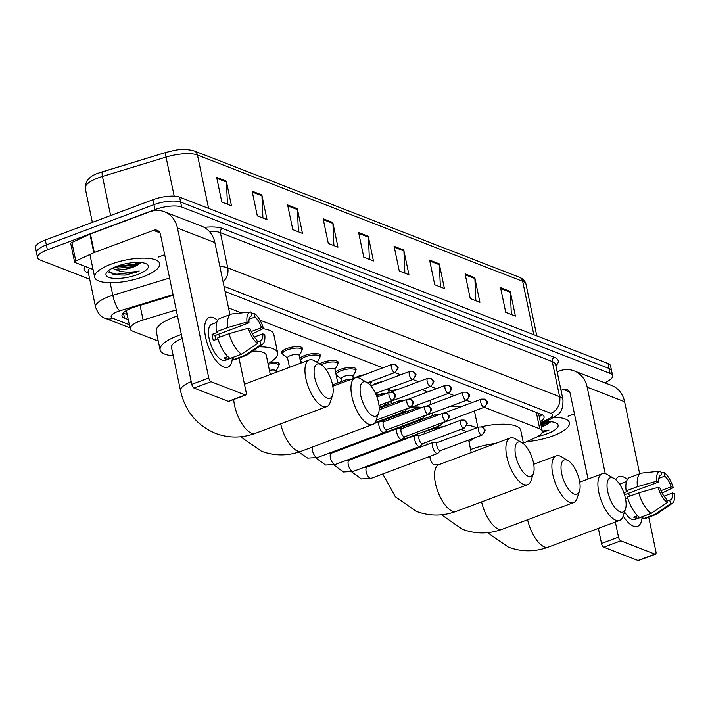 <?xml version="1.0" encoding="UTF-8"?>
<svg xmlns="http://www.w3.org/2000/svg" width="710" height="710" viewBox="0 0 710 710"><rect width="100%" height="100%" fill="white"/><g stroke="black" fill="none" stroke-linecap="round" stroke-linejoin="round"><path stroke-width="1.06" d="M282.562 353.704A10.632 3.355 -11.8 0 1 281.675 352.701A10.632 3.355 -11.8 0 1 286.92 348.521A10.632 3.355 -11.8 0 1 302.487 348.353A10.632 3.355 -11.8 0 1 302.07 349.631M299.851 358.506A10.632 3.355 -11.8 0 1 304.785 355.461A10.632 3.355 -11.8 0 1 320.361 355.293A10.632 3.355 -11.8 0 1 319.944 356.571M319.633 363.831A10.632 3.355 -11.8 0 1 322.659 362.402A10.632 3.355 -11.8 0 1 338.226 362.233A10.632 3.355 -11.8 0 1 337.818 363.511M335.599 372.386A10.632 3.355 -11.8 0 1 340.534 369.342A10.632 3.355 -11.8 0 1 356.101 369.173A10.632 3.355 -11.8 0 1 355.692 370.451M355.106 377.88A10.632 3.355 -11.8 0 1 358.408 376.291A10.632 3.355 -11.8 0 1 364.443 374.72M372.067 385.503A10.632 3.355 -11.8 0 1 376.282 383.231A10.632 3.355 -11.8 0 1 382.317 381.661M269.933 362.428A10.632 3.355 -11.8 0 1 279.261 363.857A10.632 3.355 -11.8 0 1 278.844 365.135M176.231 309.915L143.118 319.997A19.933 6.292 168.2 0 0 140.021 321.044A19.933 6.292 168.2 0 0 130.187 328.881A19.933 6.292 168.2 0 0 132.708 331.162L158.277 341.084M523.43 443.164L535.225 437.75A19.933 6.292 168.2 0 0 542.254 431.077A19.933 6.292 168.2 0 0 539.733 428.796L484.273 407.256M472.185 402.561L466.408 400.307M454.311 395.612L448.534 393.367M436.437 388.672L430.659 386.426M418.563 381.731L412.785 379.486M400.688 374.791L394.911 372.546M382.814 367.842L259.94 320.121M241.453 312.941L228.522 307.918M173.178 295.298L134.944 306.942A19.933 6.292 168.2 0 0 131.847 307.989A19.933 6.292 168.2 0 0 122.013 315.817A19.933 6.292 168.2 0 0 124.543 318.098L128.235 319.536M127.205 314.601L123.504 313.163A19.933 6.292 -11.8 0 1 123.141 313.012M89.726 279.243L40.088 259.966A19.933 6.292 -11.8 0 1 37.559 257.686A19.933 6.292 -11.8 0 1 47.392 249.849L154.984 209.592A19.933 6.292 -11.8 0 1 181.645 207L610.094 373.407A19.933 6.292 -11.8 0 1 612.623 375.688A19.933 6.292 -11.8 0 1 604.707 382.752M37.559 257.686L35.5 247.808A19.933 6.292 -11.8 0 1 45.333 239.98L152.916 199.723L153.946 204.657A19.933 6.292 -11.8 0 1 180.615 202.057L609.065 368.472A19.933 6.292 -11.8 0 1 611.585 370.753A19.933 6.292 -11.8 0 0 609.065 368.472L180.615 202.057A19.933 6.292 -11.8 0 0 153.946 204.657L46.363 244.914L153.946 204.657L154.984 209.592M36.529 252.751A19.933 6.292 -11.8 0 1 46.363 244.914A19.933 6.292 -11.8 0 0 36.529 252.751M540.283 421.66A19.933 6.292 168.2 0 0 544.073 416.717A19.933 6.292 168.2 0 0 541.553 414.436L225.097 291.526M541.925 414.587A19.933 6.292 -11.8 0 1 539.254 416.717M99.427 172.814A21.788 6.878 -11.8 0 1 102.648 171.722M208.607 208.394L197.46 155.02A6.647 5.671 -68.8 0 0 194.203 150.946L519.418 277.255A6.647 5.671 111.2 0 1 522.675 281.329L197.46 155.02A26.572 8.387 168.2 0 0 166.034 157.088L102.471 176.444A6.647 1.731 -106.9 0 1 102.728 171.687A6.647 1.731 -106.9 0 1 102.817 171.669L166.211 152.366M152.916 199.723A19.933 6.292 -11.8 0 1 179.586 197.123L608.035 363.529A19.933 6.292 -11.8 0 1 610.556 365.81L612.623 375.688M439.277 263.854L444.433 288.535L434.751 284.772L429.594 260.091L439.277 263.854A5.316 4.535 -68.8 0 1 439.383 264.732L429.79 261.005M474.768 277.637L479.924 302.318L470.242 298.555L465.085 273.874L474.768 277.637A5.316 4.535 -68.8 0 1 474.875 278.515L465.281 274.788M510.25 291.419L515.407 316.101L505.733 312.347L500.577 287.656L510.25 291.419A5.316 4.535 -68.8 0 1 510.366 292.298L500.763 288.571M332.812 222.496L337.969 247.186L328.286 243.423L323.13 218.742L332.812 222.496A5.316 4.535 -68.8 0 1 332.919 223.384L323.325 219.656M297.321 208.713L302.478 233.395L292.795 229.641L287.639 204.959L297.321 208.713A5.316 4.535 -68.8 0 1 297.428 209.601L287.834 205.873M261.83 194.93L266.987 219.612L257.304 215.858L252.148 191.176L261.83 194.93A5.316 4.535 -68.8 0 1 261.937 195.818L252.343 192.09M226.339 181.148L231.495 205.829L221.822 202.075L216.665 177.393L226.339 181.148A5.316 4.535 -68.8 0 1 226.454 182.035L216.852 178.308M403.786 250.071L408.942 274.752L399.268 270.989L394.112 246.308L403.786 250.071A5.316 4.535 -68.8 0 1 403.901 250.949L394.298 247.222M368.295 236.288L373.451 260.969L363.777 257.206L358.621 232.525L368.295 236.288A5.316 4.535 -68.8 0 1 368.41 237.167L358.807 233.439M369.395 259.39L368.41 237.167M404.886 273.173L403.901 250.949M227.44 204.258L226.454 182.035M262.931 218.041L261.937 195.818M298.413 231.824L297.428 209.601M333.904 245.607L332.919 223.384M511.351 314.521L510.366 292.298M475.86 300.738L474.875 278.515M440.377 286.955L439.383 264.732M143.313 276.705A33.219 10.481 -11.8 0 1 94.67 277.228A33.219 10.481 -11.8 0 1 111.053 264.173A33.219 10.481 -11.8 0 1 159.697 263.641A33.219 10.481 -11.8 0 1 143.313 276.705M114.159 267.368L118.1 268.14L133.107 266.711L136.817 265.46L141.121 262.567M136.817 265.46A15.017 4.739 -11.8 0 1 133.187 267.093A15.017 4.739 -11.8 0 1 115.819 269.676L112.331 268.238M116.662 266.348A21.655 6.834 -11.8 0 1 146.713 264.031A21.655 6.834 -11.8 0 1 137.704 274.522A21.655 6.834 -11.8 0 1 114.106 278.373A21.655 6.834 -11.8 0 1 106.722 272.383A21.655 6.834 -11.8 0 1 116.662 266.348M108.577 270.554L113.644 274.788L125.093 275.098L136.293 272.196L139.196 270.989L135.912 271.575C127.986 272.711 121.286 272.081 115.819 269.676M114.337 267.288L134.811 265.123L141.024 262.709M113.422 274.743L125.093 275.098M116.351 266.472L134.607 264.147L139.311 262.443M108.861 272.125L116.76 274.238L136.24 271.983L139.196 270.989M223.668 366.99A26.572 11.014 -110.5 0 1 216.097 360.653A26.572 11.014 -110.5 0 1 204.649 330.061A26.572 11.014 -110.5 0 1 213.355 317.627A26.572 11.014 -110.5 0 1 217.615 320.405A26.572 11.014 -110.5 0 0 213.355 317.627A26.572 11.014 -110.5 0 0 209.201 317.423A26.572 11.014 -110.5 0 0 206.716 341.723A26.572 11.014 -110.5 0 0 223.668 366.99A26.572 11.014 -110.5 0 0 232.365 357.698A26.572 11.014 -110.5 0 1 227.821 367.203A26.572 11.014 -110.5 0 1 223.668 366.99M93.046 269.48L75.029 262.478A3.319 1.047 168.2 0 1 74.612 262.096L70.743 243.592A3.319 1.047 -11.8 0 1 71.914 242.474L89.966 234.185A3.319 1.047 -11.8 0 1 90.436 233.989L149.641 211.837A26.572 22.684 111.2 0 1 164.418 211.749A26.572 22.684 111.2 0 1 177.447 228.043L208.775 377.986A3.319 1.376 69.5 0 0 211.03 381.705L194.043 388.059A3.319 1.376 -110.5 0 1 191.789 384.35L160.46 234.398A6.647 5.671 -68.8 0 0 157.203 230.324A6.647 5.671 -68.8 0 0 153.511 230.351L94.297 252.503A3.319 1.047 168.2 0 0 93.835 252.698L75.784 260.987A3.319 1.047 168.2 0 0 74.612 262.096M164.418 211.749L201.844 226.286A26.572 22.684 111.2 0 1 214.873 242.58L229.925 314.636M245.225 394.982A3.319 1.376 69.5 0 0 245.749 395.008L228.762 401.363A3.319 1.376 -110.5 0 1 228.238 401.336L245.225 394.982L211.03 381.705M245.749 395.008A3.319 1.376 69.5 0 0 246.201 392.523L238.995 358.053M228.238 401.336L194.043 388.059M164.702 254.704L158.33 257.082M257.561 343.445L256.772 339.646A13.286 5.511 -110.5 0 1 250.284 328.987L248.296 328.215A17.271 7.162 -110.5 0 0 257.561 343.445L241.489 354.183L230.164 358.426A21.921 9.088 -110.5 0 1 217.695 337.916L229.019 333.682L248.296 328.215M248.997 322.819L247.009 322.047A17.271 7.162 -110.5 0 1 250.577 311.974A17.271 7.162 -110.5 0 1 250.985 311.956L251.775 315.755A13.286 5.511 -110.5 0 0 251.233 315.879A13.286 5.511 -110.5 0 0 248.997 322.819L215.015 335.528A13.286 5.511 69.5 0 0 215.716 339.655M251.775 315.755L250.728 316.145M229.933 358.275L227.209 359.295A19.268 7.987 -110.5 0 1 225.647 358.932A19.268 7.987 -110.5 0 1 223.978 358.035L227.866 356.589M232.933 357.485L225.265 360.352A19.268 7.987 -110.5 0 1 222.248 360.21A19.268 7.987 -110.5 0 1 209.965 341.883A19.268 7.987 -110.5 0 1 211.757 324.266L216.763 322.393M247.009 322.047L227.733 327.514L216.408 331.748L217.713 332.253L212.05 334.374A19.268 7.987 -110.5 0 0 213.337 340.543L217.952 338.821M216.408 331.748A21.921 9.088 -110.5 0 1 219.887 318.391L231.211 314.148A21.921 9.088 -110.5 0 1 232.161 313.927L250.577 311.974M254.304 337.01L262.78 333.842L264.759 334.614A17.271 7.162 -110.5 0 1 262.62 344.146L247.444 354.76A21.921 9.088 -110.5 0 1 246.583 355.213L235.258 359.455A21.921 9.088 -110.5 0 1 233.395 359.677L244.719 355.435L260.792 344.696L259.993 340.906L257.242 341.936M232.915 357.396L233.395 359.677M227.733 327.514A21.921 9.088 -110.5 0 1 231.211 314.148M246.583 355.213A21.921 9.088 -110.5 0 1 244.719 355.435M249.121 319.207L255.005 317.006L254.207 313.208L251.313 313.527M254.207 313.208A17.271 7.162 -110.5 0 1 263.472 328.437L261.493 327.665L251.225 331.508M252.369 333.913L263.472 328.437M262.62 344.146A17.271 7.162 -110.5 0 1 260.792 344.696M255.005 317.006A13.286 5.511 -110.5 0 1 261.493 327.665M262.78 333.842A13.286 5.511 -110.5 0 1 260.543 340.773A13.286 5.511 -110.5 0 1 259.993 340.906M241.489 354.183A21.921 9.088 -110.5 0 1 229.019 333.682M218.396 334.268A13.286 5.511 -110.5 0 1 220.135 337.002M227.209 359.295L226.73 357.015M215.015 335.528L212.05 334.374M327.177 398.141A18.274 7.57 69.5 0 0 332.564 395.195A18.274 7.57 69.5 0 0 330.727 378.519A18.274 7.57 69.5 0 0 321.168 364.727A18.274 7.57 69.5 0 0 320.095 364.203A18.274 7.57 69.5 0 0 314.761 377.729A18.274 7.57 69.5 0 0 327.177 398.141M332.564 395.195L330.15 402.419A24.912 10.322 -110.5 0 1 326.707 406.626A24.912 10.322 -110.5 0 1 322.81 406.431A24.912 10.322 -110.5 0 1 306.915 382.743A24.912 10.322 -110.5 0 1 309.24 359.961A24.912 10.322 -110.5 0 1 313.137 360.147A24.912 10.322 -110.5 0 1 314.601 360.866L321.168 364.727M182.186 338.413A24.912 7.863 168.2 0 0 171.509 347.572L180.526 390.766C185.186 411.179 196.83 425.37 215.441 433.34C228.611 438.248 241.915 438.239 255.352 433.322L326.707 406.626M173.231 355.834A36.538 11.537 -11.8 0 1 160.123 349.95A36.538 11.537 -11.8 0 1 178.148 335.59A36.538 11.537 -11.8 0 1 181.361 334.454M160.123 349.95L156.253 331.446A36.538 11.537 -11.8 0 1 174.278 317.077A36.538 11.537 -11.8 0 1 177.491 315.941M373.185 416.007A18.274 7.57 69.5 0 0 378.572 413.069A18.274 7.57 69.5 0 0 376.735 396.384A18.274 7.57 69.5 0 0 367.177 382.601A18.274 7.57 69.5 0 0 366.094 382.069A18.274 7.57 69.5 0 0 360.769 395.594A18.274 7.57 69.5 0 0 373.185 416.007M378.572 413.069L376.158 420.284A24.912 10.322 -110.5 0 1 372.706 424.491A24.912 10.322 -110.5 0 1 368.809 424.296A24.912 10.322 -110.5 0 1 352.923 400.609A24.912 10.322 -110.5 0 1 355.248 377.827A24.912 10.322 -110.5 0 1 359.145 378.022A24.912 10.322 -110.5 0 1 360.609 378.741L367.177 382.601M270.306 374.525L266.286 355.257A24.912 7.863 168.2 0 0 252.618 351.139M258.804 346.817A36.538 11.537 -11.8 0 1 277.663 352.879A36.538 11.537 -11.8 0 1 268.007 363.511M262.913 328.712A36.538 11.537 -11.8 0 1 273.794 334.366L277.663 352.879M528.116 476.179A18.274 7.57 69.5 0 0 533.494 473.242A18.274 7.57 69.5 0 0 531.657 456.557A18.274 7.57 69.5 0 0 522.098 442.774A18.274 7.57 69.5 0 0 521.025 442.241A18.274 7.57 69.5 0 0 515.7 455.767A18.274 7.57 69.5 0 0 528.116 476.179M533.494 473.242L531.08 480.457A24.912 10.322 -110.5 0 1 527.636 484.664A24.912 10.322 -110.5 0 1 523.74 484.468A24.912 10.322 -110.5 0 1 507.845 460.781A24.912 10.322 -110.5 0 1 510.179 437.999A24.912 10.322 -110.5 0 1 514.076 438.194A24.912 10.322 -110.5 0 1 515.54 438.913L522.098 442.774M407.629 411.312A24.912 7.863 168.2 0 0 404.638 411.463A5.982 2.476 69.5 0 1 404.265 411.702A5.982 2.476 69.5 0 1 401.887 410.549M412.022 407.025A36.538 11.537 -11.8 0 1 421.98 407.433M432.594 413.051L432.576 412.971A36.538 11.537 -11.8 0 1 432.594 413.051A36.538 11.537 -11.8 0 1 432.23 415.732M376.105 394.795A36.538 11.537 -11.8 0 1 377.25 394.387M388.787 391.112A36.538 11.537 -11.8 0 1 397.99 389.426M421.98 389.675A36.538 11.537 -11.8 0 1 427.207 392.124M574.124 494.053A18.274 7.57 69.5 0 0 579.502 491.107A18.274 7.57 69.5 0 0 577.665 474.431A18.274 7.57 69.5 0 0 568.106 460.639A18.274 7.57 69.5 0 0 567.033 460.115A18.274 7.57 69.5 0 0 561.699 473.632A18.274 7.57 69.5 0 0 574.124 494.053M579.502 491.107L577.088 498.322A24.912 10.322 -110.5 0 1 573.644 502.538A24.912 10.322 -110.5 0 1 569.748 502.343A24.912 10.322 -110.5 0 1 553.853 478.655A24.912 10.322 -110.5 0 1 556.178 455.864A24.912 10.322 -110.5 0 1 560.075 456.06A24.912 10.322 -110.5 0 1 561.548 456.778L568.106 460.639M424.607 431.68A36.538 11.537 -11.8 0 1 425.086 431.502A36.538 11.537 -11.8 0 1 444.167 426.39M466.284 431.742A24.912 7.863 168.2 0 0 460.417 429.532M466.798 425.157A36.538 11.537 -11.8 0 1 476.383 427.97M474.671 437.83A36.538 11.537 -11.8 0 1 468.946 441.558M449.386 406.679A36.538 11.537 -11.8 0 1 461.58 406.519M474.147 411.046A36.538 11.537 -11.8 0 1 474.733 412.412L477.865 427.411M620.123 511.919A18.274 7.57 69.5 0 0 625.51 508.972A18.274 7.57 69.5 0 0 623.673 492.296A18.274 7.57 69.5 0 0 614.115 478.513A18.274 7.57 69.5 0 0 613.041 477.981A18.274 7.57 69.5 0 0 607.707 491.506A18.274 7.57 69.5 0 0 620.123 511.919M625.51 508.972L623.096 516.197A24.912 10.322 -110.5 0 1 619.653 520.403A24.912 10.322 -110.5 0 1 615.756 520.208A24.912 10.322 -110.5 0 1 599.861 496.521A24.912 10.322 -110.5 0 1 602.186 473.739A24.912 10.322 -110.5 0 1 606.083 473.934A24.912 10.322 -110.5 0 1 607.556 474.653L614.115 478.513M470.615 449.554A36.538 11.537 -11.8 0 1 471.094 449.368A36.538 11.537 -11.8 0 1 495.615 443.448M481.149 426.772A36.538 11.537 -11.8 0 1 520.741 430.278L523.563 443.821M269.454 370.416A5.982 1.89 -11.8 0 1 275.995 370.975L276.27 372.297M268.167 364.248A9.967 3.142 -11.8 0 1 278.861 365.224A9.967 3.142 -11.8 0 1 278.719 366.058L276.039 371.215M380.746 421.483A5.982 2.476 69.5 0 0 380.285 421.376A5.982 2.476 69.5 0 0 379.814 421.438A5.982 2.476 69.5 0 0 378.998 425.911A5.982 2.476 69.5 0 0 383.063 432.594A5.982 2.476 69.5 0 0 384.003 432.639A5.982 2.476 69.5 0 0 384.403 432.372L386.977 429.754M384.137 421.678A4.322 1.793 69.5 0 0 383.79 421.722A4.322 1.793 69.5 0 0 383.205 424.953A4.322 1.793 69.5 0 0 386.142 429.781A4.322 1.793 69.5 0 0 386.817 429.816L428.378 414.258C433.508 407.806 431.396 409.732 428.432 406.191A4.322 3.683 -68.8 0 1 430.544 408.836A4.322 3.683 111.2 0 1 427.704 414.232A4.322 1.793 69.5 0 0 428.378 414.258M398.621 428.432A5.982 2.476 69.5 0 0 398.159 428.316A5.982 2.476 69.5 0 0 397.68 428.378A5.982 2.476 69.5 0 0 396.872 432.851A5.982 2.476 69.5 0 0 400.937 439.534A5.982 2.476 69.5 0 0 401.878 439.579A5.982 2.476 69.5 0 0 402.277 439.312L404.851 436.694M402.011 428.618A4.322 1.793 69.5 0 0 401.665 428.662A4.322 1.793 69.5 0 0 401.079 431.893A4.322 1.793 69.5 0 0 404.017 436.721A4.322 1.793 69.5 0 0 404.691 436.756L446.253 421.199C451.382 414.746 449.27 416.672 446.306 413.131A4.322 3.683 -68.8 0 1 448.418 415.785A4.322 3.683 111.2 0 1 445.578 421.172A4.322 1.793 69.5 0 0 446.253 421.199M416.495 435.372A5.982 2.476 69.5 0 0 416.033 435.257A5.982 2.476 69.5 0 0 415.554 435.328A5.982 2.476 69.5 0 0 414.746 439.792A5.982 2.476 69.5 0 0 418.811 446.475A5.982 2.476 69.5 0 0 419.752 446.519A5.982 2.476 69.5 0 0 420.151 446.253L422.725 443.635M419.885 435.558A4.322 1.793 69.5 0 0 419.539 435.612A4.322 1.793 69.5 0 0 418.953 438.833A4.322 1.793 69.5 0 0 421.891 443.661A4.322 1.793 69.5 0 0 422.565 443.697L464.127 428.148C469.257 421.687 467.136 423.613 464.18 420.071A4.322 3.683 -68.8 0 1 466.292 422.725A4.322 3.683 111.2 0 1 463.453 428.112A4.322 1.793 69.5 0 0 464.127 428.148M434.369 442.312A5.982 2.476 69.5 0 0 433.908 442.206A5.982 2.476 69.5 0 0 433.428 442.268A5.982 2.476 69.5 0 0 432.621 446.741A5.982 2.476 69.5 0 0 436.685 453.415A5.982 2.476 69.5 0 0 437.617 453.468A5.982 2.476 69.5 0 0 438.026 453.202L440.599 450.575M437.759 442.507A4.322 1.793 69.5 0 0 437.413 442.552A4.322 1.793 69.5 0 0 436.827 445.782A4.322 1.793 69.5 0 0 439.765 450.601A4.322 1.793 69.5 0 0 440.44 450.637L482.001 435.088C487.131 428.636 485.01 430.562 482.054 427.021A4.322 3.683 -68.8 0 1 484.167 429.665A4.322 3.683 111.2 0 1 481.327 435.052A4.322 1.793 69.5 0 0 482.001 435.088M289.485 367.354L287.514 357.92A5.982 1.89 -11.8 0 1 290.461 355.568A5.982 1.89 -11.8 0 1 299.221 355.47L300.818 363.112M349.852 379.85L346.933 379.619A5.982 2.476 69.5 0 0 346.453 379.681A5.982 2.476 69.5 0 0 345.459 381.492M287.568 358.151L283.05 354.503A9.967 3.142 -11.8 0 1 282.58 353.793A9.967 3.142 -11.8 0 1 287.497 349.879A9.967 3.142 -11.8 0 1 302.087 349.719A9.967 3.142 -11.8 0 1 301.945 350.554L299.265 355.71M302.3 362.553L300.925 361.443A9.967 3.142 -11.8 0 1 300.454 360.733A9.967 3.142 -11.8 0 1 305.371 356.819A9.967 3.142 -11.8 0 1 319.961 356.66A9.967 3.142 -11.8 0 1 319.82 357.494L317.255 362.428M315.799 361.567A5.982 1.89 -11.8 0 1 317.068 362.313M326.023 369.519A5.982 1.89 -11.8 0 1 326.209 369.448A5.982 1.89 -11.8 0 1 334.969 369.36L337.8 382.921M385.725 393.739L382.681 393.5A5.982 2.476 69.5 0 0 382.202 393.562A5.982 2.476 69.5 0 0 381.199 395.434M321.115 364.7A9.967 3.142 -11.8 0 1 323.245 363.76A9.967 3.142 -11.8 0 1 337.836 363.6A9.967 3.142 -11.8 0 1 337.694 364.434L335.014 369.59M388.539 401.904A4.322 1.793 69.5 0 0 389.204 401.94L430.766 386.382C435.896 379.93 433.783 381.856 430.819 378.315A4.322 3.683 -68.8 0 1 432.931 380.968A4.322 3.683 111.2 0 1 430.091 386.355A4.322 1.793 69.5 0 0 430.766 386.382M384.012 403.599A5.982 2.476 69.5 0 0 386.391 404.762A5.982 2.476 69.5 0 0 386.79 404.496L389.364 401.878M341.705 381.456L341.137 378.741A5.982 1.89 -11.8 0 1 344.084 376.389A5.982 1.89 -11.8 0 1 352.843 376.3L353.314 378.554M403.599 400.68L400.546 400.44A5.982 2.476 69.5 0 0 400.076 400.502A5.982 2.476 69.5 0 0 399.073 402.375M341.182 378.98L336.673 375.324A9.967 3.142 -11.8 0 1 336.203 374.623A9.967 3.142 -11.8 0 1 341.12 370.7A9.967 3.142 -11.8 0 1 355.71 370.549A9.967 3.142 -11.8 0 1 355.559 371.374L352.888 376.531M406.413 408.853A4.322 1.793 69.5 0 0 407.078 408.88L448.64 393.331C453.77 386.87 451.658 388.796 448.693 385.255A4.322 3.683 -68.8 0 1 450.806 387.908A4.322 3.683 111.2 0 1 447.966 393.296A4.322 1.793 69.5 0 0 448.64 393.331M421.474 407.62L418.421 407.389A5.982 2.476 69.5 0 0 417.942 407.451A5.982 2.476 69.5 0 0 416.947 409.315M424.287 415.794A4.322 1.793 69.5 0 0 424.953 415.82L466.514 400.271C471.644 393.819 469.532 395.745 466.568 392.204A4.322 3.683 -68.8 0 1 468.68 394.849A4.322 3.683 111.2 0 1 465.84 400.236A4.322 1.793 69.5 0 0 466.514 400.271M368.827 382.299A5.982 1.89 -11.8 0 1 370.718 383.24L371.25 385.805M419.761 417.489A5.982 2.476 69.5 0 0 422.139 418.651A5.982 2.476 69.5 0 0 422.539 418.385L425.112 415.758M439.348 414.569L436.295 414.329A5.982 2.476 69.5 0 0 435.816 414.392A5.982 2.476 69.5 0 0 434.822 416.264M442.161 422.734A4.322 1.793 69.5 0 0 442.827 422.761L484.389 407.212C489.518 400.76 487.406 402.685 484.442 399.144A4.322 3.683 -68.8 0 1 486.554 401.789A4.322 3.683 111.2 0 1 483.714 407.176A4.322 1.793 69.5 0 0 484.389 407.212M386.702 389.249A5.982 1.89 -11.8 0 1 388.592 390.18L389.071 392.488M437.635 424.429A5.982 2.476 69.5 0 0 440.014 425.592A5.982 2.476 69.5 0 0 440.413 425.325L442.987 422.707M633.409 526.137A26.572 11.014 -110.5 0 1 625.838 519.791A26.572 11.014 -110.5 0 1 623.167 515.992A26.572 11.014 -110.5 0 0 633.409 526.137A26.572 11.014 -110.5 0 0 642.106 516.836A26.572 11.014 -110.5 0 1 637.562 526.341A26.572 11.014 -110.5 0 1 633.409 526.137M615.792 479.738A26.572 11.014 -110.5 0 1 623.096 476.774A26.572 11.014 -110.5 0 1 627.356 479.543A26.572 11.014 -110.5 0 0 623.096 476.774A26.572 11.014 -110.5 0 0 618.942 476.561A26.572 11.014 -110.5 0 0 615.792 479.738M557.146 371.818L559.382 370.975A26.572 22.684 111.2 0 1 574.159 370.886A26.572 22.684 111.2 0 1 587.188 387.19L605.248 473.659M574.159 370.886L611.585 385.423A26.572 22.684 111.2 0 1 624.614 401.718L639.666 473.774M615.348 522.01L618.508 537.133A3.319 1.376 69.5 0 0 620.771 540.842L603.784 547.197A3.319 1.376 -110.5 0 1 601.521 543.487L598.361 528.364M654.966 554.128A3.319 1.376 69.5 0 0 655.49 554.155L638.503 560.509A3.319 1.376 -110.5 0 1 637.979 560.483L654.966 554.128L620.771 540.842M655.49 554.155A3.319 1.376 69.5 0 0 655.933 551.67L648.736 517.199M637.979 560.483L603.784 547.197M588.058 479.028L570.201 393.544A6.647 5.671 -68.8 0 0 566.944 389.47A6.647 5.671 -68.8 0 0 563.243 389.488L561.015 390.322M574.434 413.841L568.062 416.229M667.302 502.582L666.504 498.793A13.286 5.511 -110.5 0 1 660.025 488.125L658.037 487.353A17.271 7.162 -110.5 0 0 667.302 502.582L651.23 513.33L639.905 517.563A21.921 9.088 -110.5 0 1 627.436 497.062L638.76 492.82L658.037 487.353M658.729 481.957L656.75 481.185A17.271 7.162 -110.5 0 1 660.318 471.112A17.271 7.162 -110.5 0 1 660.717 471.094L661.516 474.892A13.286 5.511 -110.5 0 0 660.966 475.025A13.286 5.511 -110.5 0 0 658.729 481.957L624.756 494.666A13.286 5.511 69.5 0 0 624.933 496.228M661.516 474.892L660.469 475.283M639.674 517.413L636.941 518.433A19.268 7.987 -110.5 0 1 635.388 518.078A19.268 7.987 -110.5 0 1 633.719 517.182L637.607 515.726M642.674 516.623L635.006 519.498A19.268 7.987 -110.5 0 1 631.989 519.347A19.268 7.987 -110.5 0 1 624.525 511.928M656.75 481.185L637.465 486.652L626.14 490.885L627.454 491.4L623.841 492.749M626.14 490.885A21.921 9.088 -110.5 0 1 629.628 477.528L640.952 473.295A21.921 9.088 -110.5 0 1 641.902 473.073L660.318 471.112M664.045 496.148L672.512 492.98L674.5 493.752A17.271 7.162 -110.5 0 1 672.352 503.284L657.176 513.907A21.921 9.088 -110.5 0 1 656.315 514.359L644.991 518.593A21.921 9.088 -110.5 0 1 643.127 518.815L654.451 514.581L670.524 503.843L669.734 500.044L666.983 501.074M642.656 516.534L643.127 518.815M637.465 486.652A21.921 9.088 -110.5 0 1 640.952 473.295M656.315 514.359A21.921 9.088 -110.5 0 1 654.451 514.581M658.853 478.345L664.737 476.144L663.948 472.354L661.045 472.665M663.948 472.354A17.271 7.162 -110.5 0 1 673.213 487.584L671.225 486.811L660.966 490.646M662.11 493.059L673.213 487.584M672.352 503.284A17.271 7.162 -110.5 0 1 670.524 503.843M664.737 476.144A13.286 5.511 -110.5 0 1 671.225 486.811M672.512 492.98A13.286 5.511 -110.5 0 1 670.275 499.911A13.286 5.511 -110.5 0 1 669.734 500.044M619.874 484.637A19.268 7.987 -110.5 0 1 621.498 483.403L626.495 481.54M625.528 498.766L627.693 497.959M651.23 513.33A21.921 9.088 -110.5 0 1 638.76 492.82M628.137 493.406A13.286 5.511 -110.5 0 1 629.876 496.148M636.941 518.433L636.471 516.152M554.128 417.276A33.219 10.481 -11.8 0 1 569.438 422.787A33.219 10.481 -11.8 0 1 553.054 435.842A33.219 10.481 -11.8 0 1 526.758 441.638M541.251 426.257L546.549 424.607L550.853 421.704M546.549 424.607A15.017 4.739 -11.8 0 1 542.919 426.24A15.017 4.739 -11.8 0 1 541.357 426.781M545.173 421.607A21.655 6.834 -11.8 0 1 556.445 423.178A21.655 6.834 -11.8 0 1 547.437 433.659A21.655 6.834 -11.8 0 1 537.914 436.348M541.996 432.656L548.936 430.127L542.262 431.112M541.029 425.183L550.756 421.855M540.816 424.207L549.052 421.58M542.209 432.097L548.936 430.127M140.065 305.38L143.118 319.997M126.087 310.696A6.647 2.094 168.2 0 0 126.336 310.811A19.933 17.013 111.2 0 1 125.439 311.113M539.28 413.912A19.933 11.085 -114.7 0 1 538.712 414.134L539.698 413.717M536.307 412.395L539.733 428.796M123.504 313.163L124.543 318.098M173.045 294.632L119.759 310.856A13.286 4.198 168.2 0 0 117.7 311.557A13.286 4.198 168.2 0 0 112.819 318.302L129.318 324.71M112.819 318.302A13.286 11.342 -68.8 0 1 105.435 318.346C101.406 317.521 98.113 313.784 95.557 307.155A26.572 8.387 -11.8 0 1 108.665 296.709A26.572 8.387 -11.8 0 1 112.792 295.316L110.165 282.74M88.093 272.995A29.891 9.434 -11.8 0 1 85.156 266.41M89.744 268.194A26.572 8.387 168.2 0 0 88.209 271.983L88.2 271.939M204.169 227.369A29.891 9.434 -11.8 0 1 222.558 228.505L554.466 357.414A29.891 9.434 -11.8 0 1 555.877 365.739M181.645 207L179.586 197.123M47.392 249.849L45.333 239.98M610.094 373.407L608.035 363.529M219.869 266.481A26.572 8.387 -11.8 0 1 227.724 267.821L220.375 232.649A26.572 8.387 168.2 0 0 209.184 231.291M119.759 310.856A13.286 3.452 -106.9 0 1 112.792 295.316L169.575 278.027M223.082 281.861A13.286 11.342 -68.8 0 0 227.724 267.821L559.622 396.73L552.273 361.559L220.375 232.649A3.319 2.831 111.2 0 1 222.558 228.505M540.496 422.663L547.871 419.273A13.286 4.198 168.2 0 0 550.88 413.309A13.286 11.342 -68.8 0 0 559.622 396.73A26.572 8.387 -11.8 0 1 562.986 399.765L555.637 364.594A26.572 8.387 168.2 0 0 552.273 361.559A3.319 2.831 111.2 0 1 554.466 357.414M550.88 413.309L224.014 286.352M540.709 423.666L550.845 419.006A13.286 7.393 -114.7 0 1 547.871 419.273M110.636 215.538L102.471 176.444A26.572 8.387 168.2 0 0 98.344 177.837A26.572 8.387 168.2 0 0 85.236 188.283L92.362 222.381M519.418 277.255C523.022 278.666 525.231 281.036 526.039 284.373A26.572 8.387 168.2 0 0 522.675 281.329L533.831 334.712M174.19 196.146L166.034 157.088A6.647 1.731 -106.9 0 1 166.291 152.33A6.647 1.731 -106.9 0 1 166.371 152.313M214.873 242.58L177.447 228.043M159.91 232.836L153.511 230.351M90.436 233.989L94.297 252.503M191.789 384.35L208.775 377.986M93.835 252.698L89.966 234.185M71.914 242.474L75.784 260.987M191.212 381.607A24.912 7.863 168.2 0 0 180.526 390.766M233.696 399.517A24.912 10.322 69.5 0 0 251.455 433.127A24.912 10.322 69.5 0 0 255.352 433.322M280.681 423.843A24.912 10.322 69.5 0 0 297.463 450.992A24.912 10.322 69.5 0 0 301.359 451.187L372.706 424.491M429.772 456.406L430.233 458.624C431.369 462.476 432.763 464.58 434.413 464.935L438.824 464.695A24.912 10.322 69.5 0 0 436.499 487.477A24.912 10.322 69.5 0 0 452.394 511.165A24.912 10.322 69.5 0 0 456.29 511.36L527.636 484.664M430.233 458.624A24.912 7.863 168.2 0 0 428.893 456.734M481.611 501.881A24.912 10.322 69.5 0 0 498.402 529.039A24.912 10.322 69.5 0 0 502.298 529.234L573.644 502.538M527.619 519.755A24.912 10.322 69.5 0 0 544.401 546.904A24.912 10.322 69.5 0 0 548.306 547.099L619.653 520.403M391.955 400.342A4.322 3.683 111.2 0 0 394.795 394.955A4.322 3.683 -68.8 0 0 392.683 392.31L389.604 392.284A4.322 1.793 69.5 0 0 389.204 396.233A4.322 1.793 69.5 0 0 391.955 400.342A4.322 1.793 69.5 0 0 392.63 400.378L379.007 405.472M409.83 407.283A4.322 3.683 111.2 0 0 412.67 401.895A4.322 3.683 -68.8 0 0 410.558 399.251L407.478 399.233A4.322 1.793 69.5 0 0 407.078 403.182A4.322 1.793 69.5 0 0 409.83 407.283A4.322 1.793 69.5 0 0 410.504 407.318L376.202 420.151M428.432 406.191L425.352 406.173A4.322 1.793 69.5 0 0 424.953 410.123A4.322 1.793 69.5 0 0 427.704 414.232M312.657 446.963A5.982 2.476 69.5 0 0 313.11 452.785A5.982 2.476 69.5 0 0 316.589 457.462A5.982 2.476 69.5 0 0 316.767 457.524A5.982 2.476 69.5 0 0 317.521 457.515L384.003 432.639M446.306 413.131L443.226 413.113A4.322 1.793 69.5 0 0 442.827 417.063A4.322 1.793 69.5 0 0 445.578 421.172M328.411 453.442L331.206 453.255A5.982 2.476 69.5 0 0 330.647 458.722A5.982 2.476 69.5 0 0 334.463 464.411A5.982 2.476 69.5 0 0 334.641 464.464A5.982 2.476 69.5 0 0 335.395 464.455L401.878 439.579M464.18 420.071L461.101 420.054A4.322 1.793 69.5 0 0 460.692 424.003A4.322 1.793 69.5 0 0 463.453 428.112M346.285 460.382L349.08 460.195A5.982 2.476 69.5 0 0 348.521 465.662A5.982 2.476 69.5 0 0 352.337 471.351A5.982 2.476 69.5 0 0 352.515 471.413A5.982 2.476 69.5 0 0 353.269 471.396L419.752 446.519M482.054 427.021L478.975 426.994A4.322 1.793 69.5 0 0 478.567 430.943A4.322 1.793 69.5 0 0 481.327 435.052M364.159 467.322L366.955 467.136A5.982 2.476 69.5 0 0 366.395 472.611A5.982 2.476 69.5 0 0 370.212 478.291A5.982 2.476 69.5 0 0 370.389 478.354A5.982 2.476 69.5 0 0 371.144 478.336L437.617 453.468M394.343 372.466A4.322 3.683 111.2 0 0 397.192 367.079A4.322 3.683 -68.8 0 0 395.071 364.434L391.991 364.416A4.322 1.793 69.5 0 0 391.592 368.366A4.322 1.793 69.5 0 0 394.343 372.466A4.322 1.793 69.5 0 0 395.017 372.502L367.496 382.796M412.217 379.406A4.322 3.683 111.2 0 0 415.057 374.019A4.322 3.683 -68.8 0 0 412.945 371.374L409.865 371.357A4.322 1.793 69.5 0 0 409.466 375.306A4.322 1.793 69.5 0 0 412.217 379.406A4.322 1.793 69.5 0 0 412.892 379.442L375.501 393.438M430.819 378.315L427.739 378.297A4.322 1.793 69.5 0 0 427.34 382.246A4.322 1.793 69.5 0 0 430.091 386.355M448.693 385.255L445.614 385.237A4.322 1.793 69.5 0 0 445.214 389.186A4.322 1.793 69.5 0 0 447.966 393.296M466.568 392.204L463.488 392.177A4.322 1.793 69.5 0 0 463.089 396.127A4.322 1.793 69.5 0 0 465.84 400.236M380.835 420.471L383.631 420.284A5.982 2.476 69.5 0 0 382.726 421.571M385.929 430.819A5.982 2.476 69.5 0 0 387.065 431.502A5.982 2.476 69.5 0 0 387.82 431.485L384.394 432.381M484.442 399.144L481.362 399.127A4.322 1.793 69.5 0 0 480.963 403.076A4.322 1.793 69.5 0 0 483.714 407.176M398.709 427.411L401.505 427.234A5.982 2.476 69.5 0 0 400.6 428.512M403.804 437.759A5.982 2.476 69.5 0 0 404.94 438.443A5.982 2.476 69.5 0 0 405.694 438.425L402.268 439.33M624.614 401.718L587.188 387.19M569.651 391.982L563.243 389.488M601.521 543.487L618.508 537.133M126.362 310.536L130.187 328.881M538.535 413.264L542.254 431.077M95.557 307.155L88.209 271.983M550.845 419.006C557.607 414.374 563.119 414.507 562.986 399.765M105.435 318.346L129.983 327.878M85.236 188.283C85.333 180.766 90.001 175.627 99.24 172.867L166.291 152.33C175.672 150.183 181.92 147.769 194.203 150.946M526.039 284.373L536.795 335.865M94.67 277.228L89.921 254.491M244.462 384.199L309.24 359.961M240.583 436.756L261.449 451.214C274.61 456.113 287.923 456.104 301.359 451.187M332.804 386.222L355.248 377.827M382.77 473.987L395.355 496.76L416.371 511.386C429.541 516.285 442.845 516.276 456.29 511.36M374.64 436.144L374.8 436.943M377.276 448.782L377.445 449.581M379.921 461.429L380.09 462.228M430.784 404.416L429.932 400.325M438.824 464.695L510.179 437.999M421.9 418.731L422.068 419.539M424.544 431.378L424.997 433.561M426.79 442.117L427.296 444.558M441.522 514.803L462.379 529.252C475.549 534.16 488.853 534.151 502.298 529.234M533.742 464.269L556.178 455.864M468.635 440.085L471.245 452.563M487.53 532.669L508.387 547.117C521.557 552.025 534.861 552.016 548.306 547.099M579.742 482.134L602.186 473.739M389.604 392.284L376.966 397.014M392.63 400.378C397.76 393.926 395.647 395.852 392.683 392.31M278.861 365.224L278.364 362.845M407.478 399.233L379.158 409.83M410.504 407.318C415.634 400.866 413.522 402.792 410.558 399.251M317.521 457.515L307.678 458.11L298.795 452.084M383.95 421.66L380.285 421.376M374.241 423.524L379.814 421.438M425.352 406.173L383.79 421.722M335.395 464.455L325.553 465.05L315.968 458.012M401.824 428.609L398.159 428.316M331.206 453.255L397.68 428.378M443.226 413.113L401.665 428.662M353.269 471.396L343.427 471.99L333.842 464.952M330.141 452.794L330.292 453.512M419.699 435.549L416.033 435.257M341.466 448.551L341.634 449.35M349.08 460.195L415.554 435.328M461.101 420.054L419.539 435.612M371.144 478.336L361.301 478.93L351.716 471.893M345.371 447.096L345.539 447.895M348.015 459.734L348.166 460.453M437.573 442.49L433.908 442.206M356.704 442.854L356.873 443.652M359.34 455.492L359.508 456.29M366.955 467.136L433.428 442.268M478.975 426.994L437.413 442.552M332.564 384.873L346.453 379.681M282.58 353.793L282.083 351.414M302.087 349.719L301.59 347.341M391.991 364.416L356.89 377.551M395.017 372.502C400.156 366.049 398.035 367.975 395.071 364.434M300.454 360.733L299.957 358.364M319.961 356.66L319.464 354.281M409.865 371.357L370.895 385.938M412.892 379.442C418.021 372.99 415.909 374.915 412.945 371.374M376.469 395.71L382.202 393.562M379.175 407.46L386.391 404.762M337.836 363.6L337.339 361.23M427.739 378.297L391.077 392.018M379.193 408.321L400.076 400.502M336.203 374.623L335.706 372.244M374.986 422.654L404.265 411.702M407.238 408.818L404.664 411.436M355.71 370.549L355.213 368.17M445.614 385.237L408.951 398.958M383.631 420.284L417.942 407.451M387.82 431.485L422.139 418.651M370.762 383.471L371.987 381.119M463.488 392.177L426.825 405.898M386.622 432.523L386.267 431.991M376.939 392.896L377.454 395.337M379.921 407.185L380.09 407.984M382.566 419.823L382.717 420.542M401.505 427.234L435.816 414.392M390.908 401.301L391.423 403.741M393.899 415.581L394.059 416.388M405.694 438.425L440.014 425.592M388.636 390.42L389.861 388.059M481.362 399.127L444.7 412.838"/></g></svg>
